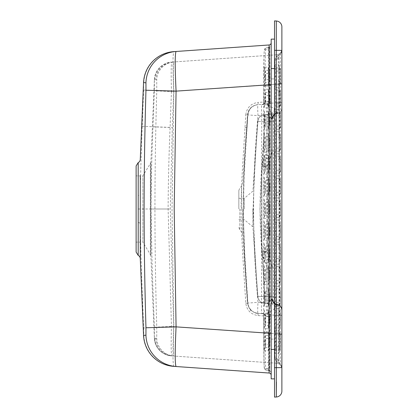 <?xml version="1.0" encoding="UTF-8"?>
<svg xmlns="http://www.w3.org/2000/svg" width="418" height="418" viewBox="0 0 418 418"><rect width="100%" height="100%" fill="white"/><g stroke="black" fill="none" stroke-linecap="round" stroke-linejoin="round"><path stroke-width="0.31" stroke-dasharray="2.09 1.57" d="M143.557 82.576L143.62 90.011L173.721 91.296C172.65 67.079 172.718 53.854 173.914 51.628L173.658 51.649M173.658 366.351L173.914 366.372C172.718 364.182 172.65 350.958 173.721 326.704L170.278 209L172.315 127.495L173.721 91.296L269.119 84.629L269.119 101.647L258.084 102.415L258.084 104.62L269.119 103.847L258.084 104.62C252.127 105.503 248.715 108.931 247.853 114.903L247.769 114.903C241.844 179.233 241.844 238.782 247.769 303.087L247.848 303.071C242.848 242.696 241.552 187.849 247.017 127.636L247.769 114.903L258.016 115.64L261.725 115.378L261.454 313.605L264.594 314.064L265.273 315.078L265.289 331.417C265.049 354.83 265.294 367.694 266.036 370.014L269.537 370.949L266.036 370.014C264.672 370.097 264.03 368.477 264.108 365.16L263.654 331.417L265.289 331.417L269.537 332.556L269.537 316.342L263.654 316.05L263.643 314.106L263.204 313.275L261.454 313.605L258.01 313.364A11.04 11.04 94.5 0 1 257.906 313.359A11.04 11.04 94.5 0 1 257.896 313.354A11.04 11.04 94.5 0 1 247.769 303.087L247.848 303.071C248.715 309.048 252.122 312.476 258.084 313.359L258.01 313.364A11.04 0.768 94 0 1 258.01 302.35C252.132 240.115 252.132 177.88 258.016 115.64A11.04 0.768 86 0 1 258.016 104.625A11.04 11.04 -94 0 0 247.769 114.903M263.643 314.106L263.784 115.378L261.725 115.378L261.454 104.385L263.204 104.714L263.643 103.883L263.654 101.94L271.172 101.647A2.21 2.21 0 0 1 269.119 103.847L269.119 101.647L271.172 101.647L271.172 42.772L271.172 375.228L271.172 101.647A2.21 2.21 0 0 1 269.119 103.847A2.21 0.57 86 0 0 269.537 101.647L269.537 85.444C269.814 64.471 269.819 46.482 269.537 47.051L266.036 47.986L269.537 47.051A2.21 2.21 0 0 0 271.172 44.914A2.21 2.21 0 0 1 269.647 47.015L269.537 47.051A2.21 2.21 75 0 0 267.901 49.183L268.116 49.12C268.581 50.965 268.831 63.071 268.873 85.444L268.873 332.556C268.831 354.939 268.581 367.051 268.116 368.88L267.901 368.817A2.21 2.21 -75 0 0 269.537 370.949C269.814 371.529 269.819 353.654 269.537 332.556L271.172 332.556L270.023 332.556L270.023 85.444L269.647 47.015A2.21 2.21 72.1 0 0 268.116 49.12M271.172 39.13L271.172 78.882L274.516 78.882L274.516 39.13L271.172 39.13M271.172 339.118L271.172 378.87L274.516 378.87L274.516 339.118L271.172 339.118L271.172 78.882M262.525 313.333A2.21 1.881 -86 0 0 263.507 313.751L258.084 313.359C252.545 313.813 247.09 305.924 247.848 303.071L244.765 253.914L243.187 214.444L244.149 175.503L247.853 114.903L245.8 114.757L242.304 171.401C241.374 189.004 240.987 203.66 241.144 215.38C241.285 225.798 241.907 240.449 243.02 259.322L245.8 303.217C246.834 310.391 250.931 314.503 258.084 315.559L269.119 316.332L269.119 373.028A2.21 2.21 0 0 1 271.172 375.228M276.298 397.006A5.889 5.889 0 0 0 281.878 391.128L281.878 367.6L274.516 367.694L274.516 50.306L276.298 50.4L276.298 20.994L274.516 20.9L274.516 397.1M274.516 339.118L274.516 78.882M238.84 209L238.84 190.509L238.84 209M281.878 367.924A5.889 5.889 180 0 0 280.368 363.984L279.694 363.529A5.889 5.889 0 0 1 281.878 368.106A5.889 5.889 0 0 0 278.466 362.767L278.059 304.68A5.889 5.889 180 0 1 281.878 310.193L281.878 48.922L281.878 310.182A5.889 5.889 180 0 0 276.956 304.372L277.171 305.093L276.564 306.979L266.982 314.665L271.857 302.533L272.463 299.685L272.463 118.728L272.463 299.685A5.889 5.523 0 0 0 277.171 305.093M281.878 367.6L281.878 26.872A5.889 5.889 0 0 0 276.298 20.994M244.284 209L244.284 198.325L244.284 209M273.299 116.11L272.27 119.078L266.982 114.328L264.772 114.485L276.397 113.67L266.982 114.328L266.982 121.669L266.982 114.328L271.69 118.712L272.463 119.041L272.463 118.294L272.463 149.947L272.463 119.041A5.889 5.784 180 0 1 277.171 113.372L276.507 113.659A5.889 5.889 0 0 0 278.059 113.309L278.466 55.233L279.694 54.471A5.889 5.889 0 0 0 281.878 49.894A5.889 5.889 0 0 1 278.466 55.233C273.623 59.058 275.969 58.274 274.929 61.132L274.485 113.743L274.485 304.247L274.913 305.61L278.059 304.68A5.889 5.889 0 0 0 276.512 304.33L276.956 304.372A5.889 5.68 -80.6 0 1 272.249 298.912L266.982 303.651L266.982 296.315L266.982 303.651L272.463 298.917A5.889 5.831 0 0 0 275.211 303.855L273.685 303.008L272.463 299.267M276.397 54.795L171.5 62.13L276.397 54.795L276.397 84.17L276.397 54.795A5.889 5.889 0 0 0 281.878 48.922A5.889 5.889 0 0 1 276.397 54.795M276.397 363.205L171.5 355.87L276.397 363.205L276.397 333.83L276.397 363.205A5.889 5.889 0 0 1 281.878 369.078A5.889 5.889 0 0 0 276.397 363.205M252.885 209L252.885 226.89L252.885 209M270.582 260.858L272.463 268.053L270.582 260.858L269.187 258.361L270.582 260.858L265.858 263.737L270.582 260.858M267.316 251.709L269.187 258.361L267.316 251.709L261.846 251.929L261.914 252.994L267.368 252.472M136.122 242.126L136.122 175.874L136.122 242.126L142.883 242.126L142.883 175.874L142.883 242.126L150.365 254.572L150.365 163.428L150.365 254.572A3.678 3.678 0 0 1 150.888 256.312L150.888 209L150.888 256.312L154.394 338.298L154.357 327.216L171.458 326.495L276.397 333.83L276.397 315.324L266.982 314.665L266.982 268.053L265.858 263.737L264.458 261.24L265.858 263.737L266.982 268.053L266.982 296.31L272.463 296.315L264.772 296.153L261.914 252.994L264.458 261.24L269.187 258.361L264.458 261.24L262.499 256.37L261.846 251.918L261.83 166.834L267.311 166.834L267.311 251.166L267.316 166.291L269.187 159.639L267.311 166.834L261.83 166.834L261.887 165.329L262.703 160.904L264.458 156.76L269.187 159.639L270.582 157.142L269.187 159.639L264.458 156.76L261.846 166.071L267.316 166.291M272.003 118.911A5.889 5.439 82.9 0 1 276.711 113.639A5.889 5.889 0 0 0 281.878 107.797A5.889 5.889 0 0 1 276.956 113.602C274.286 114.213 272.787 116.026 272.463 119.041L272.463 121.669L266.982 121.669L266.982 149.947L272.463 149.947L270.582 157.142L271.512 155.146L272.463 149.947L266.982 149.947L265.858 154.263L270.582 157.142L265.858 154.263L264.458 156.76L265.858 154.263L266.982 149.947L266.982 103.314L276.564 111L276.397 84.17L281.878 84.17L276.397 84.17L171.458 91.505L170.084 127.495C168.919 155.094 168.261 182.264 168.114 209L171.458 326.495C171.004 344.474 171.098 354.276 171.741 355.885A18.402 18.402 -86 0 1 154.639 338.282M267.368 165.528L261.914 165.005L264.772 121.826L259.986 208.995L264.777 296.163A7.362 0.512 -86 0 0 264.777 303.505L266.982 303.651L264.777 303.505A7.362 7.362 -86.7 0 1 257.943 296.649L257.948 296.66C255.617 267.149 254.024 237.941 253.156 209.042C254.019 180.111 255.617 150.877 257.948 121.33L257.943 121.324C255.612 150.841 254.013 180.043 253.136 208.943C254.008 237.863 255.607 267.102 257.943 296.649L257.948 296.66A7.362 7.362 94.6 0 0 264.693 303.499L264.693 303.499A7.362 7.362 0 0 0 264.777 303.505A7.362 7.362 94.6 0 1 264.693 303.499L262.17 302.893C260.691 303.16 259.223 301.08 257.765 296.66M257.948 121.33L257.943 121.324A7.362 7.362 -94 0 1 264.772 114.485A7.362 0.512 -94 0 0 264.777 121.826L264.777 121.826A7.362 0.512 -94 0 1 264.772 114.485A7.362 7.362 86 0 0 257.948 121.33L264.777 121.826L257.943 121.324M154.357 327.216L152.178 268.121L151.013 209C151.175 181.945 151.828 154.555 152.978 126.821L154.357 90.784L154.394 79.702L156.729 79.77L156.76 90.837C155.595 130.745 154.984 170.131 154.932 209C154.984 247.874 155.595 287.265 156.76 327.163L156.729 338.23L154.394 338.298A18.402 18.402 0 0 0 171.5 355.87A18.402 18.402 -86 0 1 154.394 338.298M154.394 79.702A18.402 18.402 -94 0 1 171.5 62.13A18.402 18.402 0 0 0 154.394 79.702L150.888 161.688L150.888 209L150.888 161.688A3.678 3.678 0 0 1 150.365 163.428L142.883 175.874L136.122 175.874M136.122 165.936L136.122 252.064M156.729 338.23A18.402 18.397 -86 0 0 173.831 356.031C173.313 354.328 173.324 344.542 173.862 326.662L172.033 209L173.862 91.338C173.324 73.443 173.313 63.651 173.831 61.968A18.402 18.397 86 0 0 156.729 79.77M154.639 79.718A18.402 18.402 86 0 1 171.741 62.115C171.098 63.755 171.004 73.552 171.458 91.505L154.357 90.784M156.76 90.837L173.862 91.338L276.397 84.17L276.397 333.83L173.862 326.662L156.76 327.163M281.878 50.4L276.298 50.4L276.408 382.094M281.878 315.324L276.397 315.324L276.564 306.979A5.889 4.3 -148.3 0 1 271.857 302.533M277.171 304.607A5.889 5.784 180 0 1 272.463 298.938L272.249 298.912M271.857 115.446A5.889 4.3 -31.7 0 1 276.564 111L277.171 112.886A5.889 5.523 -0 0 0 272.463 118.294L271.36 113.947L266.982 103.314L281.878 102.656M272.463 118.722L272.463 121.669L266.982 121.669L266.982 296.315L257.948 296.66M277.171 112.886L277.171 113.372M281.878 107.797A5.889 5.889 0 0 1 278.059 113.309L274.913 112.379L274.485 113.743A5.889 4.661 -1.5 0 1 273.476 116.308L273.685 114.987L272.463 118.728M276.397 333.83L281.878 333.83L276.397 333.83M281.878 102.723L274.574 102.723L274.574 84.023L281.878 84.023M273.685 303.008L273.476 301.681A5.889 4.661 1.5 0 1 274.485 304.247L274.574 333.977C274.6 348.241 274.762 356.052 275.054 357.421L278.858 360.05C279.193 358.942 279.37 350.425 279.402 334.494L279.402 83.506C279.37 67.617 279.193 59.1 278.858 57.95L277.515 59.042A5.889 5.889 51 0 1 279.694 54.471L280.368 54.016A5.889 5.889 0 0 0 281.878 50.076M278.858 57.95A5.889 5.889 50.6 0 1 280.368 54.016L280.64 83.506L281.878 83.506M279.402 83.506L280.64 83.506L280.368 363.984A5.889 5.889 -50.6 0 1 278.858 360.05M274.046 303.468L274.485 304.335L274.574 315.266L281.878 315.266M274.574 315.266L274.574 333.977L281.878 333.977M277.515 358.957A5.889 5.889 -51 0 0 279.694 363.529L278.466 362.767A5.889 5.889 -65.1 0 1 275.054 357.421M276.397 113.67A5.889 5.152 -94 0 0 271.69 118.712A5.889 5.152 86 0 1 276.397 113.67M272.27 119.078A5.889 5.695 80.3 0 1 275.389 114.13L276.643 113.649L275.389 114.13L276.434 112.912M272.463 119.073A5.889 5.831 -0 0 1 275.206 114.135L275.446 114.083A5.889 5.815 31.7 0 0 272.442 119.109M273.685 114.987L275.206 114.135A5.889 4.196 64.3 0 0 276.183 112.855M273.476 301.681L273.476 116.308M272.27 298.912A5.889 5.695 -80.3 0 0 275.389 303.86L275.211 303.855A5.889 4.196 -64.3 0 1 276.183 305.135M276.517 304.33L275.389 303.86L276.575 305.062L275.389 303.86L276.397 304.32A5.889 5.152 94 0 1 271.69 299.278M272.442 298.88A5.889 5.815 -31.6 0 0 275.446 303.907L276.434 305.077M274.469 304.126L274.913 305.61M274.046 114.522L274.913 112.379M276.956 113.602A5.889 5.68 80.5 0 0 272.249 119.062M271.69 299.267A5.889 5.152 94 0 0 276.397 304.309L264.777 303.505A7.362 0.512 -86 0 1 264.772 296.153L257.943 296.649M279.031 87.54L279.031 330.46L274.903 330.46L274.746 76.494L274.987 64.717L278.947 64.717L279.187 76.494L279.031 87.54L274.903 87.54M279.031 308.38L274.903 308.38M279.031 286.293L274.903 286.293M279.031 264.213L274.903 264.213M279.031 242.126L274.903 242.126M279.031 220.04L274.903 220.04M279.031 197.96L274.903 197.96M279.031 175.874L274.903 175.874M279.031 153.793L274.903 153.787M279.031 131.707L274.903 131.707M279.031 109.62L274.903 109.62M263.204 104.714A2.21 1.557 49.4 0 1 263.554 104.186L263.654 86.583C263.69 64.45 263.941 52.297 264.395 50.118A2.21 2.21 75 0 1 266.036 47.986C265.299 50.249 265.049 63.113 265.289 86.583L265.273 102.912L264.594 103.92L263.554 104.192A2.21 1.557 49.4 0 1 264.594 103.92M269.182 55.301L269.119 84.629L271.172 84.629M143.813 82.618A32.39 32.39 86 0 1 173.914 51.628M143.62 90.011L142.214 126.288C141.383 148.756 140.526 173.418 140.265 194.537L140.265 175.874M140.265 258.528L140.27 194.537A3.678 1.076 -0 0 1 138.196 195.457L138.196 255.377M138.196 222.543A3.678 1.076 180 0 1 140.265 223.463C140.756 257.744 142.245 292.229 143.62 327.989L173.721 326.704L271.172 333.371M143.62 327.989L143.813 335.382A32.39 32.39 -86 0 0 173.914 366.372M269.119 314.132L269.119 316.332L271.172 316.332A2.21 2.21 0 0 0 269.119 314.132A2.21 2.21 180 0 1 271.172 316.332L269.537 316.342A2.21 0.57 94 0 0 269.119 314.143A2.21 2.21 180 0 1 271.172 316.342L271.172 316.342M268.116 368.88A2.21 2.21 -72.1 0 0 269.647 370.985A2.21 2.21 0 0 1 271.172 373.086A2.21 2.21 0 0 0 269.537 370.949L270.023 332.556L268.873 332.556M263.654 101.94L263.654 86.583L271.172 85.444L268.873 85.444M269.119 44.972A2.21 2.21 0 0 0 271.172 42.772M263.784 302.611L258.01 302.35L247.769 303.087M262.525 104.657A2.21 1.881 86 0 1 263.507 104.239M263.643 103.857A2.21 0.998 0.6 0 1 265.273 102.912M267.901 368.817L264.395 367.882A2.21 2.21 -75 0 0 266.036 370.014M264.395 367.882C263.941 365.76 263.695 353.602 263.654 331.417L263.643 314.132A2.21 0.998 -0.6 0 0 265.273 315.078M247.853 114.903C249.102 109.323 250.554 105.885 258.084 104.62M245.8 114.757C246.839 107.588 250.931 103.471 258.084 102.415M242.67 209L242.67 234.247L242.67 209M239.833 209L239.833 230.004L239.833 209M241.688 209L241.688 186.005L241.688 209M279.031 330.46L278.947 353.283L274.987 353.283L274.903 330.46M277.515 59.042L275.054 60.579C274.762 61.89 274.6 69.707 274.574 84.023M261.83 166.834L261.846 251.929C259.505 223.306 259.505 194.689 261.846 166.071L261.83 166.834M276.46 115.305L276.46 126.027L280.415 126.027L280.415 115.305L276.46 115.305A7.362 7.362 90 0 0 275.723 112.097L279.679 112.097L279.856 120.666L279.679 129.235L275.723 129.235A7.362 7.362 -90 0 0 275.028 131.707A7.362 7.362 -90 0 0 275.723 134.178L279.679 134.178L279.856 142.747L279.679 151.316L275.723 151.316A7.362 7.362 -90 0 0 275.028 153.787A7.362 7.362 -90 0 0 275.723 156.264L279.679 156.264L279.856 164.833L279.679 173.402L275.723 173.402A7.362 7.362 -90 0 0 275.028 175.874A7.362 7.362 90 0 0 275.723 178.345L279.679 178.345L279.856 186.914L279.679 195.483L275.723 195.483A7.362 7.362 -90 0 0 275.028 197.96A7.362 7.362 90 0 0 275.723 200.431L279.679 200.431L279.856 209L279.679 217.569L275.723 217.569A7.362 7.362 -90 0 0 275.028 220.04A7.362 7.362 90 0 0 275.723 222.517L279.679 222.517L279.856 231.086L279.679 239.655L275.723 239.655A7.362 7.362 -90 0 0 275.028 242.126A7.362 7.362 90 0 0 275.723 244.598L279.679 244.598L279.856 253.167L279.679 261.736L275.723 261.736A7.362 7.362 -90 0 0 275.028 264.213A7.362 7.362 90 0 0 275.723 266.684L279.679 266.684L279.856 275.253L279.679 283.822L275.723 283.822A7.362 7.362 -90 0 0 275.028 286.293A7.362 7.362 90 0 0 275.723 288.765L279.679 288.765L279.856 297.334L279.679 305.903L275.723 305.903A7.362 7.362 -90 0 0 275.028 308.38A7.362 7.362 90 0 0 275.723 310.851L279.679 310.851L279.856 319.42L279.679 327.989L275.723 327.989A7.362 7.362 -90 0 0 275.028 330.46A7.362 7.362 90 0 0 275.723 332.937L279.679 332.937L279.856 341.506L279.679 350.075L275.723 350.075A7.362 7.362 -90 0 0 274.987 353.283M276.35 76.494L276.46 81.855L280.415 81.855L280.415 71.133L276.46 71.133L276.35 76.494L274.746 76.494M276.46 93.219L276.46 103.941L280.415 103.941L280.415 93.219L276.46 93.219A7.362 7.362 90 0 0 275.723 90.011L279.679 90.011L279.856 98.58L279.679 107.149L275.723 107.149A7.362 7.362 -90 0 0 275.028 109.62A7.362 7.362 -90 0 0 275.723 112.097L275.546 120.666L274.746 120.666M276.46 137.386L276.46 148.108L280.415 148.108L280.415 137.386L276.46 137.386A7.362 7.362 90 0 0 275.723 134.178L275.546 142.747L274.746 142.747M276.46 159.472L276.46 170.194L280.415 170.194L280.415 159.472L276.46 159.472A7.362 7.362 90 0 0 275.723 156.264L275.546 164.833L274.746 164.833M276.46 181.553L276.46 192.275L280.415 192.275L280.415 181.553L276.46 181.553A7.362 7.362 90 0 0 275.723 178.345L275.546 186.914L274.746 186.914M276.46 203.639L276.46 214.361L280.415 214.361L280.415 203.639L276.46 203.639A7.362 7.362 90 0 0 275.723 200.431L275.546 209L274.746 209M276.46 225.725L276.46 236.447L280.415 236.447L280.415 225.725L276.46 225.725A7.362 7.362 90 0 0 275.723 222.517L275.546 231.086L274.746 231.086M276.46 247.806L276.46 258.528L280.415 258.528L280.415 247.806L276.46 247.806A7.362 7.362 90 0 0 275.723 244.598L275.546 253.167L274.746 253.167M276.46 269.892L276.46 280.614L280.415 280.614L280.415 269.892L276.46 269.892A7.362 7.362 90 0 0 275.723 266.684L275.546 275.253L274.746 275.253M276.46 291.973L276.46 302.695L280.415 302.695L280.415 291.973L276.46 291.973A7.362 7.362 90 0 0 275.723 288.765L275.546 297.334L274.746 297.334M276.46 314.059L276.46 324.781L280.415 324.781L280.415 314.059L276.46 314.059A7.362 7.362 90 0 0 275.723 310.851L275.546 319.42L274.746 319.42M276.46 336.145L276.46 346.867L280.415 346.867L280.415 336.145L276.46 336.145A7.362 7.362 90 0 0 275.723 332.937L275.546 341.506L274.746 341.506M172.801 355.958A18.402 18.397 -86 0 1 155.7 338.24M151.013 209L168.114 209M152.978 126.821L170.084 127.495M172.801 62.042A18.402 18.397 86 0 0 155.7 79.76M272.463 268.053L266.982 268.053L272.463 268.053M267.311 251.166L261.83 251.166L267.311 251.166M279.402 334.494L281.878 334.494M275.054 60.579A5.889 5.889 65.1 0 1 278.466 55.233M274.558 121.048L272.463 121.048M274.558 296.942L272.463 296.942M274.798 303.729A5.889 4.509 -61.4 0 1 275.786 305.25M274.798 114.26A5.889 4.514 61.4 0 0 275.781 112.74M271.36 113.947A5.889 3.689 144.8 0 1 275.566 110.044M272.003 299.063A5.889 5.439 97 0 0 276.711 304.341M280.415 324.781A7.362 7.362 90 0 1 279.679 327.989A7.362 7.362 90 0 0 278.984 330.46A7.362 7.362 -90 0 0 279.679 332.937A7.362 7.362 -90 0 1 280.415 336.145M279.187 341.506L280.53 341.506C280.238 336.574 281.068 336.417 279.689 332.942L279.025 330.685L279.025 352.322L280.452 346.804L280.53 341.506M276.46 346.867A7.362 7.362 -90 0 1 275.723 350.075L275.546 341.506L276.35 341.506M278.947 353.283A7.362 7.362 90 0 1 279.679 350.075A7.362 7.362 90 0 0 280.415 346.867M280.415 302.695A7.362 7.362 90 0 1 279.679 305.903A7.362 7.362 90 0 0 278.984 308.38A7.362 7.362 -90 0 0 279.679 310.851A7.362 7.362 -90 0 1 280.415 314.059M279.187 319.42L280.53 319.42C280.243 313.359 281.006 314.273 279.689 310.856L279.025 308.604L279.025 330.241L279.689 327.984C280.379 326.071 280.64 324.833 280.468 324.279L280.53 319.42M276.46 324.781A7.362 7.362 -90 0 1 275.723 327.989L275.546 319.42L276.35 319.42M280.415 280.614A7.362 7.362 90 0 1 279.679 283.822A7.362 7.362 90 0 0 278.984 286.293A7.362 7.362 -90 0 0 279.679 288.765A7.362 7.362 -90 0 1 280.415 291.973M279.187 297.334L280.53 297.334C280.243 291.273 281.006 292.192 279.689 288.775L279.025 286.518L279.025 308.155L279.689 305.898C280.379 303.985 280.64 302.752 280.468 302.193L280.53 297.334M276.46 302.695A7.362 7.362 -90 0 1 275.723 305.903L275.546 297.334L276.35 297.334M280.415 258.528A7.362 7.362 90 0 1 279.679 261.736A7.362 7.362 90 0 0 278.984 264.213A7.362 7.362 -90 0 0 279.679 266.684A7.362 7.362 -90 0 1 280.415 269.892M279.187 275.253L280.53 275.253C280.238 270.321 281.068 270.169 279.689 266.689L279.025 264.432L279.025 286.074L280.452 280.551L280.53 275.253M276.46 280.614A7.362 7.362 -90 0 1 275.723 283.822L275.546 275.253L276.35 275.253M280.415 236.447A7.362 7.362 90 0 1 279.679 239.655A7.362 7.362 90 0 0 278.984 242.126A7.362 7.362 -90 0 0 279.679 244.598A7.362 7.362 -90 0 1 280.415 247.806M279.187 253.167L280.53 253.167C280.238 248.24 281.068 248.083 279.689 244.608L279.025 242.351L279.025 263.988L280.452 258.465L280.53 253.167M276.46 258.528A7.362 7.362 -90 0 1 275.723 261.736L275.546 253.167L276.35 253.167M280.415 214.361A7.362 7.362 90 0 1 279.679 217.569A7.362 7.362 90 0 0 278.984 220.04A7.362 7.362 -90 0 0 279.679 222.517A7.362 7.362 -90 0 1 280.415 225.725M279.187 231.086L280.53 231.086C280.243 225.02 281.006 225.939 279.689 222.522L279.025 220.265L279.025 241.902L279.689 239.645C280.379 237.732 280.64 236.499 280.468 235.94L280.53 231.086M276.46 236.447A7.362 7.362 -90 0 1 275.723 239.655L275.546 231.086L276.35 231.086M280.415 192.275A7.362 7.362 90 0 1 279.679 195.483A7.362 7.362 90 0 0 278.984 197.96A7.362 7.362 -90 0 0 279.679 200.431A7.362 7.362 -90 0 1 280.415 203.639M279.187 209L280.53 209C280.238 204.073 281.068 203.916 279.689 200.436L279.025 198.184L279.025 219.821L280.452 214.298L280.53 209M276.46 214.361A7.362 7.362 -90 0 1 275.723 217.569L275.546 209L276.35 209M280.415 170.194A7.362 7.362 90 0 1 279.679 173.402A7.362 7.362 -90 0 0 278.984 175.874A7.362 7.362 -90 0 0 279.679 178.345A7.362 7.362 -90 0 1 280.415 181.553M279.187 186.914L280.53 186.914C280.238 181.987 281.068 181.83 279.689 178.355L279.025 176.098L279.025 197.735L280.452 192.217L280.53 186.914M276.46 192.275A7.362 7.362 -90 0 1 275.723 195.483L275.546 186.914L276.35 186.914M276.46 170.194A7.362 7.362 -90 0 1 275.723 173.402L275.546 164.833L276.35 164.833M280.415 148.108A7.362 7.362 90 0 1 279.679 151.316A7.362 7.362 -90 0 0 278.984 153.787A7.362 7.362 -90 0 0 279.679 156.264A7.362 7.362 -90 0 1 280.415 159.472M279.187 164.833L280.53 164.833C280.238 159.901 281.068 159.749 279.689 156.269L279.025 154.012L279.025 175.654L280.452 170.131L280.53 164.833M276.46 148.108A7.362 7.362 -90 0 1 275.723 151.316L275.546 142.747L276.35 142.747M280.415 126.027A7.362 7.362 90 0 1 279.679 129.235A7.362 7.362 -90 0 0 278.984 131.707A7.362 7.362 -90 0 0 279.679 134.178A7.362 7.362 -90 0 1 280.415 137.386M279.187 142.747L280.53 142.747C280.243 136.686 281.006 137.6 279.689 134.188L279.025 131.931L279.025 153.568L279.689 151.311C280.379 149.398 280.64 148.165 280.468 147.606L280.53 142.747M276.46 126.027A7.362 7.362 -90 0 1 275.723 129.235L275.546 120.666L276.35 120.666M280.415 103.941A7.362 7.362 90 0 1 279.679 107.149A7.362 7.362 -90 0 0 278.984 109.62A7.362 7.362 -90 0 0 279.679 112.097A7.362 7.362 -90 0 1 280.415 115.305M279.187 120.666L280.53 120.666C280.238 115.734 281.068 115.577 279.689 112.102L279.025 109.845L279.025 131.482L280.452 125.964L280.53 120.666M274.987 64.717A7.362 7.362 -90 0 0 275.723 67.925L279.679 67.925L279.856 76.494L280.53 76.494C280.243 70.433 281.006 71.347 279.689 67.935L279.025 65.678L279.187 76.494L279.856 76.494L279.679 85.063L275.723 85.063A7.362 7.362 -90 0 0 275.028 87.54A7.362 7.362 -90 0 0 275.723 90.011L275.546 98.58L274.746 98.58M276.46 103.941A7.362 7.362 -90 0 1 275.723 107.149L275.546 98.58L276.35 98.58M280.415 81.855A7.362 7.362 -90 0 1 279.679 85.063A7.362 7.362 -90 0 0 278.984 87.54A7.362 7.362 -90 0 0 279.679 90.011A7.362 7.362 -90 0 1 280.415 93.219M279.187 98.58L280.53 98.58C280.238 93.653 281.068 93.496 279.689 90.016L279.025 87.764L279.025 109.401L280.452 103.878L280.53 98.58M276.46 81.855A7.362 7.362 -90 0 1 275.723 85.063L275.723 67.925A7.362 7.362 -90 0 1 276.46 71.133M278.947 64.717A7.362 7.362 -90 0 0 279.679 67.925A7.362 7.362 -90 0 1 280.415 71.133M142.214 126.288L172.315 127.495M138.227 209L170.278 209M138.196 162.623L138.196 195.457M264.286 85.857L268.241 85.857L268.434 76.494L269.777 76.494L269.714 79.441L265.759 79.441L265.696 76.494L264.897 76.494L265.022 70.344L268.978 70.344A7.362 7.362 90 0 1 268.241 67.136L264.286 67.136L264.286 85.857A7.362 7.362 90 0 1 265.022 82.649L264.897 76.494L264.092 76.494M264.286 67.136A7.362 7.362 90 0 0 265.022 70.344A7.362 7.362 90 0 1 265.759 73.552L269.714 73.552L269.777 76.494C269.704 80.747 269.965 79.556 268.983 82.644L268.314 84.974L268.241 67.136M268.434 76.494L268.314 68.019L268.983 70.349L268.978 82.649L265.022 82.649A7.362 7.362 90 0 0 265.759 79.441M268.241 85.857A7.362 7.362 90 0 1 268.978 82.649A7.362 7.362 90 0 0 269.714 79.441M268.241 89.217L264.286 89.217A7.362 7.362 -90 0 0 265.022 92.425L268.978 92.425L268.314 90.1L268.434 98.58L268.241 89.217A7.362 7.362 -90 0 0 268.978 92.425L269.108 98.58L269.777 98.58L269.714 101.527A7.362 7.362 90 0 1 268.978 104.735L265.022 104.735L264.897 98.58L264.092 98.58L264.286 107.943L268.241 107.943L268.434 98.58L269.108 98.58L268.978 104.735A7.362 7.362 -90 0 0 268.241 107.943M264.286 89.217L264.092 98.58M269.714 101.527L265.759 101.527L265.696 98.58L264.897 98.58L265.022 92.425A7.362 7.362 90 0 1 265.759 95.633L269.714 95.633L269.777 98.58C269.657 94.74 270.07 95.712 268.983 92.43A7.362 7.362 90 0 1 269.714 95.633M265.759 101.527A7.362 7.362 90 0 1 265.022 104.735A7.362 7.362 -90 0 0 264.286 107.943M268.236 111.303L264.28 111.303A7.362 7.362 -90 0 0 265.017 114.511L268.978 114.511L268.309 112.186L268.429 120.666L268.236 111.303A7.362 7.362 -90 0 0 268.978 114.511L269.103 120.666L269.772 120.666L269.714 123.608A7.362 7.362 90 0 1 268.978 126.816L265.017 126.816L264.892 120.666L264.087 120.666L264.28 130.029L268.236 130.029L268.434 120.666L269.103 120.666L268.978 126.816A7.362 7.362 -90 0 0 268.236 130.029M264.28 111.303L264.087 120.666M269.714 123.608L265.759 123.608L265.696 120.666L264.892 120.666L265.017 114.511A7.362 7.362 90 0 1 265.759 117.724L269.714 117.724L269.772 120.666C269.605 118.67 270.2 117.489 268.978 114.516A7.362 7.362 90 0 1 269.714 117.724M265.759 123.608A7.362 7.362 90 0 1 265.017 126.816A7.362 7.362 -90 0 0 264.28 130.029M268.241 133.384L264.286 133.384A7.362 7.362 -90 0 0 265.022 136.592A7.362 7.362 90 0 1 265.759 139.805L269.714 139.805L269.777 142.747C269.694 138.614 269.986 139.696 268.983 136.602L268.314 134.272L268.434 142.747L268.241 133.384A7.362 7.362 -90 0 0 268.978 136.592L269.108 142.747L269.777 142.747L269.714 145.694A7.362 7.362 90 0 1 268.978 148.902L265.022 148.902L264.897 142.747L264.092 142.747L264.286 152.11L268.241 152.11L268.434 142.747L269.108 142.747L268.978 148.902A7.362 7.362 -90 0 0 268.241 152.11M264.286 133.384L264.092 142.747M269.714 145.694L265.759 145.694L265.696 142.747L264.897 142.747L265.022 136.592L268.978 136.592A7.362 7.362 90 0 1 269.714 139.805M265.759 145.694A7.362 7.362 90 0 1 265.022 148.902A7.362 7.362 -90 0 0 264.286 152.11M268.241 155.47L264.286 155.47A7.362 7.362 -90 0 0 265.022 158.678L268.978 158.678L268.314 156.353L268.434 164.833L268.241 155.47A7.362 7.362 -90 0 0 268.978 158.678L269.108 164.833L269.777 164.833L269.714 167.775A7.362 7.362 90 0 1 268.978 170.983L265.022 170.983L264.897 164.833L264.092 164.833L264.286 174.196L268.241 174.196L268.434 164.833L269.108 164.833L268.978 170.983A7.362 7.362 -90 0 0 268.241 174.196M264.286 155.47L264.092 164.833M269.714 167.775L265.759 167.775L265.696 164.833L264.897 164.833L265.022 158.678A7.362 7.362 90 0 1 265.759 161.886L269.714 161.886L269.777 164.833C269.657 160.993 270.07 161.965 268.983 158.683A7.362 7.362 90 0 1 269.714 161.886M265.759 167.775A7.362 7.362 90 0 1 265.022 170.983A7.362 7.362 -90 0 0 264.286 174.196M268.241 177.556L264.286 177.556A7.362 7.362 -90 0 0 265.022 180.764L268.978 180.764L268.314 178.439L268.434 186.914L268.241 177.556A7.362 7.362 -90 0 0 268.978 180.764L269.108 186.914L269.777 186.914L269.714 189.861A7.362 7.362 90 0 1 268.978 193.069L265.022 193.069L264.897 186.914L264.092 186.914L264.286 196.277L268.241 196.277L268.434 186.914L269.108 186.914L268.978 193.069A7.362 7.362 -90 0 0 268.241 196.277M264.286 177.556L264.092 186.914M269.714 189.861L265.759 189.861L265.696 186.914L264.897 186.914L265.022 180.764A7.362 7.362 90 0 1 265.759 183.972L269.714 183.972L269.777 186.914C269.657 183.079 270.07 184.045 268.983 180.769A7.362 7.362 90 0 1 269.714 183.972M265.759 189.861A7.362 7.362 90 0 1 265.022 193.069A7.362 7.362 -90 0 0 264.286 196.277M268.241 199.637L264.286 199.637A7.362 7.362 -90 0 0 265.022 202.845A7.362 7.362 90 0 1 265.759 206.053L269.714 206.053L269.777 209C269.657 205.16 270.07 206.131 268.983 202.85L268.314 200.52L268.434 209L268.241 199.637A7.362 7.362 -90 0 0 268.978 202.845L269.108 209L269.777 209L269.714 211.947A7.362 7.362 90 0 1 268.978 215.155L265.022 215.155L264.897 209L264.092 209L264.286 218.363L268.241 218.363L268.434 209L269.108 209L268.978 215.155A7.362 7.362 -90 0 0 268.241 218.363M264.286 199.637L264.092 209M269.714 211.947L265.759 211.947L265.696 209L264.897 209L265.022 202.845L268.978 202.845A7.362 7.362 90 0 1 269.714 206.053M265.759 211.947A7.362 7.362 90 0 1 265.022 215.155A7.362 7.362 -90 0 0 264.286 218.363M268.241 221.723L264.286 221.723A7.362 7.362 -90 0 0 265.022 224.931L268.978 224.931L268.314 222.606L268.434 231.086L268.241 221.723A7.362 7.362 -90 0 0 268.978 224.931L269.108 231.086L269.777 231.086L269.714 234.028A7.362 7.362 90 0 1 268.978 237.236L265.022 237.236L264.897 231.086L264.092 231.086L264.286 240.444L268.241 240.444L268.434 231.086L269.108 231.086L268.978 237.236A7.362 7.362 -90 0 0 268.241 240.444M264.286 221.723L264.092 231.086M269.714 234.028L265.759 234.028L265.696 231.086L264.897 231.086L265.022 224.931A7.362 7.362 90 0 1 265.759 228.139L269.714 228.139L269.777 231.086C269.694 226.948 269.986 228.035 268.983 224.936A7.362 7.362 90 0 1 269.714 228.139M265.759 234.028A7.362 7.362 90 0 1 265.022 237.236A7.362 7.362 -90 0 0 264.286 240.444M268.241 243.804L264.286 243.804A7.362 7.362 -90 0 0 265.022 247.017L268.978 247.017L268.314 244.692L268.434 253.167L268.241 243.804A7.362 7.362 -90 0 0 268.978 247.017L269.108 253.167L269.777 253.167L269.714 256.114A7.362 7.362 90 0 1 268.978 259.322L265.022 259.322L264.897 253.167L264.092 253.167L264.286 262.53L268.241 262.53L268.434 253.167L269.108 253.167L268.978 259.322A7.362 7.362 -90 0 0 268.241 262.53M264.286 243.804L264.092 253.167M269.714 256.114L265.759 256.114L265.696 253.167L264.897 253.167L265.022 247.017A7.362 7.362 90 0 1 265.759 250.225L269.714 250.225L269.777 253.167C269.657 249.332 270.07 250.298 268.983 247.022A7.362 7.362 90 0 1 269.714 250.225M265.759 256.114A7.362 7.362 90 0 1 265.022 259.322A7.362 7.362 -90 0 0 264.286 262.53M268.241 265.89L264.286 265.89A7.362 7.362 -90 0 0 265.022 269.098A7.362 7.362 90 0 1 265.759 272.306L269.714 272.306L269.777 275.253C269.657 271.413 270.07 272.384 268.983 269.103L268.314 266.773L268.434 275.253L268.241 265.89A7.362 7.362 -90 0 0 268.978 269.098L269.108 275.253L269.777 275.253L269.714 278.195A7.362 7.362 90 0 1 268.978 281.408L265.022 281.408L264.897 275.253L264.092 275.253L264.286 284.616L268.241 284.616L268.434 275.253L269.108 275.253L268.978 281.408A7.362 7.362 -90 0 0 268.241 284.616M264.286 265.89L264.092 275.253M269.714 278.195L265.759 278.195L265.696 275.253L264.897 275.253L265.022 269.098L268.978 269.098A7.362 7.362 90 0 1 269.714 272.306M265.759 278.195A7.362 7.362 90 0 1 265.022 281.408A7.362 7.362 -90 0 0 264.286 284.616M268.241 287.976L264.286 287.976A7.362 7.362 -90 0 0 265.022 291.184L268.978 291.184L268.314 288.859L268.434 297.334L268.241 287.976A7.362 7.362 -90 0 0 268.978 291.184L269.108 297.334L269.777 297.334L269.714 300.281A7.362 7.362 90 0 1 268.978 303.489L265.022 303.489L264.897 297.334L264.092 297.334L264.286 306.697L268.241 306.697L268.434 297.334L269.108 297.334L268.978 303.489A7.362 7.362 -90 0 0 268.241 306.697M264.286 287.976L264.092 297.334M269.714 300.281L265.759 300.281L265.696 297.334L264.897 297.334L265.022 291.184A7.362 7.362 90 0 1 265.759 294.392L269.714 294.392L269.777 297.334C269.694 293.201 269.986 294.282 268.983 291.189A7.362 7.362 90 0 1 269.714 294.392M265.759 300.281A7.362 7.362 90 0 1 265.022 303.489A7.362 7.362 -90 0 0 264.286 306.697M268.241 310.057L264.286 310.057A7.362 7.362 -90 0 0 265.022 313.265L268.978 313.265L268.314 310.94L268.434 319.42L268.241 310.057A7.362 7.362 -90 0 0 268.978 313.265L269.108 319.42L269.777 319.42L269.714 322.367A7.362 7.362 90 0 1 268.978 325.575L265.022 325.575L264.897 319.42L264.092 319.42L264.286 328.783L268.241 328.783L268.434 319.42L269.108 319.42L268.978 325.575A7.362 7.362 -90 0 0 268.241 328.783M264.286 310.057L264.092 319.42M269.714 322.367L265.759 322.367L265.696 319.42L264.897 319.42L265.022 313.265A7.362 7.362 90 0 1 265.759 316.473L269.714 316.473L269.777 319.42C269.694 315.287 269.986 316.369 268.983 313.27A7.362 7.362 90 0 1 269.714 316.473M265.759 322.367A7.362 7.362 90 0 1 265.022 325.575A7.362 7.362 -90 0 0 264.286 328.783M268.241 332.143L264.286 332.143A7.362 7.362 -90 0 0 265.022 335.351A7.362 7.362 90 0 1 265.759 338.559L269.714 338.559L269.777 341.506C269.657 337.666 270.07 338.637 268.983 335.356L268.314 333.026L268.434 341.506L268.241 332.143A7.362 7.362 -90 0 0 268.978 335.351L269.108 341.506L269.777 341.506L269.714 344.448A7.362 7.362 90 0 1 268.978 347.656L265.022 347.656L264.897 341.506L264.092 341.506L264.286 350.864L268.241 350.864L268.434 341.506L269.108 341.506L268.978 347.656A7.362 7.362 -90 0 0 268.241 350.864M264.286 332.143L264.092 341.506M269.714 344.448L265.759 344.448L265.696 341.506L264.897 341.506L265.022 335.351L268.978 335.351A7.362 7.362 90 0 1 269.714 338.559M265.759 344.448A7.362 7.362 90 0 1 265.022 347.656A7.362 7.362 -90 0 0 264.286 350.864M265.696 98.58L265.759 95.633M265.696 120.666L265.759 117.724M265.696 142.747L265.759 139.805M265.696 164.833L265.759 161.886M265.696 186.914L265.759 183.972M265.696 209L265.759 206.053M265.696 231.086L265.759 228.139M265.696 253.167L265.759 250.225M265.696 275.253L265.759 272.306M265.696 297.334L265.759 294.392M265.696 319.42L265.759 316.473M265.696 341.506L265.759 338.559M265.696 76.494L265.759 73.552M269.777 76.494C269.694 72.361 269.986 73.443 268.983 70.349A7.362 7.362 90 0 1 269.714 73.552M263.784 115.378L263.643 103.883M264.395 50.118L267.901 49.183M258.084 313.359L258.084 315.559M271.172 101.647A2.21 2.21 0 0 1 269.119 103.847M263.204 313.275A2.21 1.557 -49.4 0 0 263.554 313.803A2.21 1.557 -49.4 0 0 264.594 314.064M247.848 303.071L245.8 303.217M247.017 127.636L244.969 127.495M238.84 227.491L239.833 230.004L241.688 231.995L242.67 234.247L247.482 303.092C248.961 308.123 250.236 310.658 251.307 310.699L255.084 312.826L257.906 313.359M238.84 190.509L239.833 187.995L241.688 186.005L242.67 183.753L247.482 114.893C248.37 108.936 251.782 105.519 257.739 104.641M238.84 219.675L244.284 219.675L252.885 226.89L257.76 296.66M238.84 198.325L244.284 198.325L252.885 191.11L257.765 121.324C258.35 117.359 260.628 115.081 264.594 114.495M274.574 333.977L274.882 356.073C275.796 359.381 273.628 358.984 278.466 362.767M274.469 113.858L274.574 102.723M273.309 116.099L275.478 114.098M272.463 298.917L273.294 301.869L275.478 303.891M272.463 298.938C272.787 301.953 274.286 303.766 276.956 304.372M279.187 76.494L279.025 87.315L279.689 85.058C281.068 81.583 280.238 81.426 280.53 76.494M268.434 98.58L268.314 107.06L268.983 104.73C270.404 100.247 269.474 102.091 269.777 98.58M268.429 120.666L268.309 129.141L268.983 126.811C270.347 122.631 269.495 124.287 269.772 120.666M268.434 142.747L268.314 151.227L268.983 148.897C269.965 145.809 269.704 147 269.777 142.747M268.434 164.833L268.314 173.308L268.983 170.978C270.404 166.5 269.474 168.339 269.777 164.833M268.434 186.914L268.314 195.394L268.983 193.064C270.404 188.581 269.474 190.425 269.777 186.914M268.434 209L268.314 217.48L268.983 215.15C270.404 210.667 269.474 212.511 269.777 209M268.434 231.086L268.314 239.561L268.983 237.231C269.965 234.143 269.704 235.334 269.777 231.086M268.434 253.167L268.314 261.647L268.983 259.317C270.404 254.834 269.474 256.678 269.777 253.167M268.434 275.253L268.314 283.728L268.983 281.398C270.404 276.92 269.474 278.759 269.777 275.253M268.434 297.334L268.314 305.814L268.983 303.484C269.965 300.396 269.704 301.587 269.777 297.334M268.434 319.42L268.314 327.9L268.983 325.57C269.965 322.482 269.704 323.673 269.777 319.42M268.434 341.506L268.314 349.981L268.983 347.651C270.404 343.168 269.474 345.012 269.777 341.506M263.654 86.583L264.119 52.678C264.667 47.422 264.019 49.909 266.036 47.986M263.654 316.05L263.654 331.417M263.643 314.132L263.507 313.751L261.454 313.605"/><path stroke-width="0.63" d="M143.557 82.576A32.39 32.39 0 0 1 173.658 51.649L176.046 51.482C174.928 53.786 174.938 67 176.067 91.134L174.196 209L176.067 326.866L145.966 327.764C144.774 287.636 144.153 248.046 144.095 209C144.153 169.948 144.774 130.359 145.966 90.236L145.945 82.832L143.557 82.576L140.265 159.472A3.678 3.678 0 0 1 138.196 162.623L136.122 165.936L136.122 252.064L138.196 255.377A3.678 3.678 0 0 1 140.265 258.528L143.557 335.424A32.39 32.39 0 0 0 173.658 366.351L269.119 373.028L269.119 44.972L173.914 51.628M145.945 82.832A32.39 32.374 86 0 1 176.046 51.482L269.119 44.972L269.182 55.301M173.914 366.372L269.119 373.028A2.21 2.21 0 0 1 271.172 375.228A2.21 2.21 0 0 0 269.119 373.028M274.516 397.1L276.298 397.006L274.516 397.1L274.516 367.694L274.516 378.87L271.172 378.87L271.172 349.427L274.516 349.427M274.516 68.573L271.172 68.573L271.172 349.427M271.172 68.573L271.172 39.13L274.516 39.13L274.516 50.306L274.516 20.9L276.298 20.994A5.889 5.889 0 0 1 281.878 26.872L281.878 391.128A5.889 5.889 0 0 1 276.298 397.006L276.298 20.994M281.878 367.6L274.516 367.694L274.516 50.306L281.878 50.4M276.408 382.094L276.298 397.006M271.172 333.371L176.067 326.866C174.938 350.974 174.928 364.193 176.046 366.518A32.39 32.374 94 0 1 145.945 335.168L145.966 327.764M271.172 84.629L176.067 91.134L145.966 90.236M143.813 335.382L145.945 335.168M269.119 44.972A2.21 2.21 0 0 0 271.172 42.772M140.265 175.874L140.265 258.528M138.196 255.377L138.196 162.623M276.956 304.372C280.008 305.114 281.648 307.052 281.878 310.182"/></g></svg>
